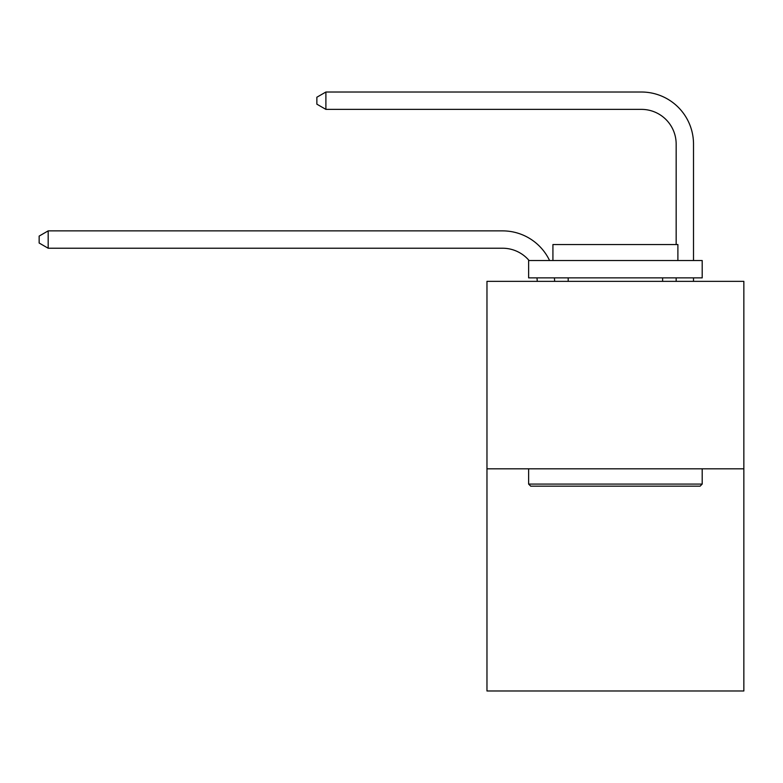 <?xml version="1.0" encoding="UTF-8"?>
<svg xmlns="http://www.w3.org/2000/svg" width="783" height="783" viewBox="0 0 783 783"><rect width="100%" height="100%" fill="white"/><g stroke="black" fill="none" stroke-linecap="round" stroke-linejoin="round"><path stroke-width="1.17" d="M743.85 468.811L743.85 281.351L486.967 281.351L486.967 690.978L743.85 690.978L743.85 468.811L486.967 468.811M537.265 281.351A34.716 34.716 0 0 0 536.932 277.877A34.716 34.716 179.6 0 1 537.265 281.351A34.716 34.716 179.6 0 0 536.932 277.877A34.716 34.716 179.6 0 1 537.265 281.351A34.716 34.716 179.6 0 0 536.932 277.877A34.716 34.716 179.6 0 1 537.265 281.351A34.716 34.716 179.6 0 0 536.932 277.877A34.716 34.716 179.6 0 1 537.265 281.351A34.716 34.716 179.6 0 0 536.932 277.877A34.716 34.716 179.6 0 1 537.265 281.351A34.716 34.716 179.6 0 0 536.932 277.877A34.716 34.716 179.6 0 1 537.265 281.351A34.716 34.716 179.6 0 0 536.932 277.877A34.716 34.716 179.6 0 1 537.265 281.351A34.716 34.716 179.6 0 0 536.932 277.877A34.716 34.716 179.6 0 1 537.265 281.351A34.716 34.716 179.6 0 0 536.932 277.877A34.716 34.716 179.6 0 1 537.265 281.351A34.716 34.716 179.6 0 0 536.932 277.877A34.716 34.716 179.6 0 1 537.265 281.351A34.716 34.716 179.6 0 0 536.932 277.877A34.716 34.716 179.6 0 1 537.265 281.351A34.716 34.716 179.6 0 0 536.932 277.877A34.716 34.716 179.6 0 1 537.265 281.351A34.716 34.716 179.6 0 0 536.932 277.877A34.716 34.716 179.6 0 1 537.265 281.351A34.716 34.716 179.6 0 0 536.932 277.877A34.716 34.716 179.6 0 1 537.265 281.351A34.716 34.716 179.6 0 0 536.932 277.877A34.716 34.716 179.6 0 1 537.265 281.351A34.716 34.716 179.6 0 0 536.932 277.877A34.716 34.716 179.6 0 1 537.265 281.351A34.716 34.716 179.6 0 0 536.932 277.877A34.716 34.716 179.6 0 1 537.265 281.351A34.716 34.716 179.6 0 0 536.932 277.877A34.716 34.716 179.6 0 1 537.265 281.351A34.716 34.716 179.6 0 0 536.932 277.877A34.716 34.716 179.6 0 1 537.265 281.351A34.716 34.716 179.6 0 0 536.932 277.877A34.716 34.716 179.6 0 1 537.265 281.351A34.716 34.716 179.6 0 0 536.932 277.877A34.716 34.716 179.6 0 1 537.265 281.351A34.716 34.716 179.6 0 0 536.932 277.877A34.716 34.716 179.6 0 1 537.265 281.351A34.716 34.716 179.6 0 0 536.932 277.877A34.716 34.716 179.6 0 1 537.265 281.351A34.716 34.716 179.6 0 0 536.932 277.877A34.716 34.716 179.6 0 1 537.265 281.351A34.716 34.716 179.6 0 0 536.932 277.877A34.716 34.716 179.6 0 1 537.265 281.351A34.716 34.716 179.6 0 0 536.932 277.877A34.716 34.716 179.6 0 1 537.265 281.351M502.588 248.231A34.716 34.716 179.6 0 1 529.083 260.524A34.716 34.716 179.6 0 0 502.588 248.231A34.716 34.716 179.6 0 1 529.083 260.524A34.716 34.716 179.6 0 0 502.588 248.231A34.716 34.716 179.6 0 1 529.083 260.524A34.716 34.716 179.6 0 0 502.588 248.231A34.716 34.716 179.6 0 1 529.083 260.524A34.716 34.716 179.6 0 0 502.588 248.231A34.716 34.716 179.6 0 1 529.083 260.524A34.716 34.716 179.6 0 0 502.588 248.231A34.716 34.716 179.6 0 1 529.083 260.524A34.716 34.716 179.6 0 0 502.588 248.231A34.716 34.716 179.6 0 1 529.083 260.524A34.716 34.716 179.6 0 0 502.588 248.231A34.716 34.716 179.6 0 1 529.083 260.524A34.716 34.716 179.6 0 0 502.588 248.231A34.716 34.716 179.6 0 1 529.083 260.524A34.716 34.716 179.6 0 0 502.588 248.231A34.716 34.716 179.6 0 1 529.083 260.524A34.716 34.716 179.6 0 0 502.588 248.231A34.716 34.716 179.6 0 1 529.083 260.524A34.716 34.716 179.6 0 0 502.588 248.231A34.716 34.716 179.6 0 1 529.083 260.524A34.716 34.716 179.6 0 0 502.588 248.231A34.716 34.716 179.6 0 1 529.083 260.524A34.716 34.716 179.6 0 0 502.588 248.231A34.716 34.716 179.6 0 1 529.083 260.524A34.716 34.716 179.6 0 0 502.588 248.231A34.716 34.716 179.6 0 1 529.083 260.524A34.716 34.716 179.6 0 0 502.588 248.231A34.716 34.716 179.6 0 1 529.083 260.524A34.716 34.716 179.6 0 0 502.588 248.231A34.716 34.716 179.6 0 1 529.083 260.524A34.716 34.716 179.6 0 0 502.588 248.231A34.716 34.716 179.6 0 1 529.083 260.524A34.716 34.716 179.6 0 0 502.588 248.231A34.716 34.716 179.6 0 1 529.083 260.524A34.716 34.716 179.6 0 0 502.588 248.231A34.716 34.716 179.6 0 1 529.083 260.524A34.716 34.716 179.6 0 0 502.588 248.231A34.716 34.716 179.6 0 1 529.083 260.524A34.716 34.716 179.6 0 0 502.588 248.231A34.716 34.716 179.6 0 1 529.083 260.524A34.716 34.716 179.6 0 0 502.588 248.231A34.716 34.716 179.6 0 1 529.083 260.524A34.716 34.716 179.6 0 0 502.588 248.231A34.716 34.716 179.6 0 1 529.083 260.524A34.716 34.716 179.6 0 0 502.588 248.231A34.716 34.716 179.6 0 1 529.083 260.524A34.716 34.716 179.6 0 0 502.588 248.231A34.716 34.716 179.6 0 1 529.083 260.524A34.716 34.716 0 0 0 502.588 248.231L48.174 248.231L39.15 243.024L39.15 236.084L48.174 230.877L502.588 230.877A52.07 52.07 -0.4 0 1 549.578 260.524M676.16 244.55L676.16 144.092A34.716 34.716 0 0 0 641.443 109.375L325.894 109.375L316.861 104.168L316.861 97.229L325.894 92.022L641.443 92.022A52.07 52.07 0.4 0 1 693.513 144.092L693.513 260.524M48.174 248.231L48.174 230.877L502.588 230.877M700.11 486.165L530.708 486.165L528.623 484.08L702.194 484.08L700.11 486.165M528.623 260.524L702.194 260.524L702.194 277.877L528.623 277.877L528.623 260.524M677.892 260.524L677.892 244.55L552.925 244.55L552.925 260.524M528.623 468.811L528.623 484.08M702.194 468.811L702.194 484.08M568.194 277.877L568.194 281.351M662.614 277.877L662.614 281.351M554.413 277.877A52.07 52.07 -0.4 0 1 554.628 281.351M693.513 277.877L693.513 281.351M676.16 281.351L676.16 277.877M676.16 144.092A34.716 34.716 -179.6 0 0 641.443 109.375M325.894 92.022L325.894 109.375"/></g></svg>
